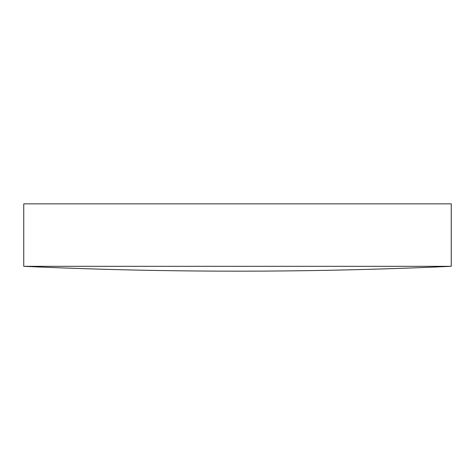 <?xml version="1.0" encoding="UTF-8"?>
<svg xmlns="http://www.w3.org/2000/svg" width="475" height="475" viewBox="0 0 475 475"><rect width="100%" height="100%" fill="white"/><g stroke="black" fill="none" stroke-linecap="round" stroke-linejoin="round"><path stroke-width="0.71" d="M237.5 266.321L451.25 266.321L451.25 203.84L23.75 203.84L23.75 266.321L237.5 266.321M23.75 266.321A4721.013 4721.013 0 0 0 451.25 266.321"/></g></svg>
